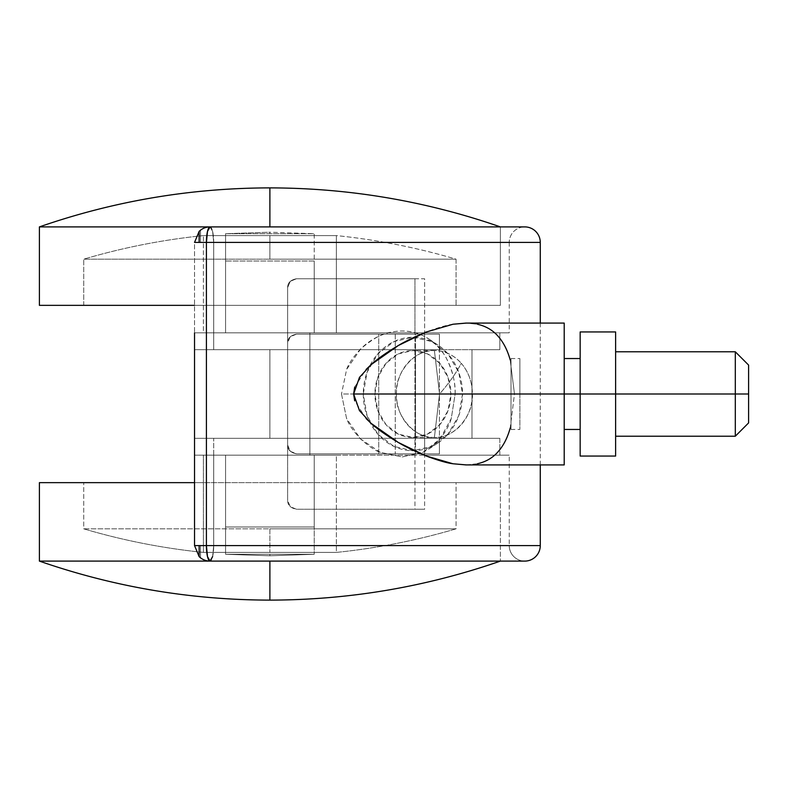 <?xml version="1.0" encoding="UTF-8"?>
<svg xmlns="http://www.w3.org/2000/svg" width="788" height="788" viewBox="0 0 788 788"><rect width="100%" height="100%" fill="white"/><g stroke="black" fill="none" stroke-linecap="round" stroke-linejoin="round"><path stroke-width="0.59" stroke-dasharray="3.94 2.96" d="M509.245 545.591L213.696 545.591L213.696 438.325L499.828 438.325L499.828 455.168L509.245 455.168L509.245 545.591L213.696 545.591L213.696 438.325L194.537 438.325L439.428 438.325L439.428 349.675L471.992 349.675L471.992 438.325L439.428 438.325L439.428 453.839L395.261 453.839L395.261 334.161L296.485 334.161L290.24 336.742L287.62 343.026L287.62 287.62L287.62 444.974L287.62 343.026L290.23 336.752L296.485 334.161L395.261 334.161L395.261 453.839L296.485 453.839L290.23 451.258L287.62 444.974L287.62 500.38L287.62 287.62L290.23 281.336L296.485 278.755L414.951 278.755L414.951 509.245L424.643 509.245L424.643 332.831L424.643 455.168L414.951 455.168L414.951 509.245L424.643 509.245L424.643 455.168L509.245 455.168L194.537 455.168L213.696 455.168L213.696 545.591L509.245 545.591A15.514 15.514 0 0 0 524.759 561.105A15.514 15.514 0 0 1 509.245 545.591L200.526 545.591L200.526 557.835L200.526 545.591L194.537 545.591L199.137 556.614L200.526 557.835L200.526 545.591L213.696 545.591A15.514 3.645 90 0 1 210.051 561.105A15.514 3.645 90 0 1 206.407 545.591L206.407 242.409L540.273 242.409L206.407 242.409L206.407 545.591L199.137 545.591L206.407 545.591L207.48 556.564L210.051 561.105A15.514 15.514 0 0 1 199.137 556.614L199.137 545.591L194.537 545.591L194.537 242.409L206.407 242.409A15.514 3.645 90 0 1 210.051 226.895A15.514 3.645 90 0 1 213.696 242.409L200.526 242.409L200.526 230.165A15.514 15.514 0 0 1 210.051 226.895L212.622 231.436L213.696 242.409L212.622 231.436L210.051 226.895L207.48 231.436L206.407 242.409L199.137 242.409L199.137 231.386A15.514 15.514 0 0 1 200.526 230.165L200.526 242.409L509.245 242.409A15.514 15.514 0 0 1 524.759 226.895A15.514 15.514 0 0 0 509.245 242.409L213.696 242.409L213.696 332.831L194.537 332.831L509.196 332.831L414.951 332.831L414.951 455.168L309.891 455.168L309.891 332.831L414.951 332.831L194.537 332.831L309.891 332.831L309.891 455.168L194.537 455.168L213.696 455.168L213.696 545.591L200.526 545.591L200.526 557.835A15.514 15.514 0 0 0 210.051 561.105L212.622 556.564L213.696 545.591L212.622 556.564M210.051 226.895A15.514 15.514 0 0 0 200.526 230.165L200.526 242.409L194.537 242.409L199.137 231.386L199.137 242.409L194.537 242.409L213.696 242.409L194.537 242.409L194.537 349.675L213.696 349.675L213.696 242.409L509.245 242.409L213.696 242.409L213.696 332.831L509.245 332.831L499.828 332.831L499.828 349.675L213.696 349.675L213.696 242.409A15.514 3.645 90 0 0 210.051 226.895L524.759 226.895M472.386 394L439.556 394C449.012 383.155 456.242 372.921 461.266 363.288C468.515 371.847 472.219 382.081 472.386 394C474.09 415.493 453.199 439.379 434.395 437.439L439.556 394L472.386 394L450.903 394A43.438 37.991 90 0 1 412.912 437.439A43.438 37.991 90 0 1 374.911 394L396.403 394C394.709 372.507 415.601 348.621 434.395 350.561L439.556 394L396.403 394A43.438 37.991 -90 0 0 434.395 437.439A43.438 37.991 -90 0 0 472.386 394A43.438 37.991 -90 0 0 461.266 363.288C456.242 372.921 449.012 383.155 439.556 394L434.395 350.561C444.816 350.749 453.77 354.994 461.266 363.288A43.438 37.991 -90 0 0 434.395 350.561A43.438 37.991 -90 0 0 396.403 394L374.911 394L377.807 410.627L386.041 424.712L398.373 434.129L412.912 437.439L427.451 434.129L439.773 424.712L448.008 410.627L450.903 394L448.008 377.373L439.773 363.288L427.451 353.871L412.912 350.561L398.373 353.871L386.041 363.288L377.807 377.373L374.911 394A43.438 37.991 90 0 1 412.912 350.561A43.438 37.991 90 0 1 450.903 394L472.386 394M363.288 394A56.736 49.624 -90 0 0 433.331 445.712A56.736 49.624 -90 0 0 462.526 394L455.159 394L451.258 418.517C449.652 424.427 445.929 431.233 440.108 438.916L429.066 448.894L423.097 452.282L402.185 456.951L380.171 452.282C375.718 450.992 369.158 446.53 360.48 438.886C353.31 431.105 348.67 424.318 346.582 418.517L341.49 394L363.288 394L341.49 394L346.582 418.517L360.48 438.886L380.171 452.282L402.185 456.951L423.097 452.282L440.108 438.916L451.258 418.517L455.159 394C455.208 381.165 452.342 369.385 446.569 358.648C440.965 348.227 433.193 340.603 423.264 335.796C413.336 331.019 402.678 329.817 391.301 332.191C379.846 334.565 369.651 340.13 360.717 348.877L346.631 369.375L341.49 394L346.631 369.375C348.72 363.564 353.418 356.737 360.717 348.877C373.187 338.367 383.382 332.802 391.301 332.191C402.175 329.837 412.833 331.039 423.264 335.796L429.076 339.106L436.463 345.124C441.841 350.965 445.21 355.477 446.569 358.648C452.696 371.158 455.562 382.948 455.159 394L462.526 394A56.736 49.624 -90 0 0 433.331 342.288A56.736 49.624 -90 0 0 363.288 394L367.06 372.291L377.816 353.881L393.921 341.578L412.912 337.264L431.893 341.578L447.998 353.881L458.754 372.291L462.526 394L458.754 415.709L447.998 434.119L431.893 446.422L412.912 450.736L393.921 446.422L377.816 434.119L367.06 415.709L363.288 394M314.215 455.168L225.565 455.168L225.565 526.975L314.215 526.975L314.215 455.168L310.836 455.168L314.215 455.168L314.215 526.975L225.565 526.975L225.565 455.168L314.215 455.168L310.836 455.168L314.215 455.168L314.215 554.289L314.215 455.168L225.565 455.168L225.565 554.289L269.89 554.289L269.89 555.786L225.565 554.289L314.215 554.289L269.89 555.786L269.89 554.289L225.565 554.289L269.89 555.786L269.89 554.289L314.215 554.289L269.89 554.289L269.89 555.786L314.215 554.289L225.565 554.289L225.565 455.168L269.89 455.168L203.403 455.168L336.377 455.168L336.377 552.408L203.403 552.408C162.781 548.261 122.889 540.401 83.725 528.827L269.89 528.827L269.89 552.408L203.403 552.408L203.403 455.168L314.215 455.168M314.215 261.025L225.565 261.025L225.565 332.831L314.215 332.831L314.215 261.025L310.836 261.025L314.215 261.025L314.215 332.831L225.565 332.831L314.215 332.831L225.565 332.831L225.565 261.025L314.215 261.025M465.964 464.92L477.469 463.738C485.674 461.807 492.323 458.074 497.395 452.519C503.236 446.057 507.502 437.872 510.2 427.992L514.485 394L564.208 394L564.208 464.92L564.208 394L511.018 394L511.018 358.54L511.018 394L511.018 358.54L511.018 394L564.208 394L564.208 358.54L564.208 429.46L564.208 394L564.208 429.46L564.208 394L511.018 394L511.018 358.54L511.018 429.46L511.018 394L511.018 429.46L511.018 394L511.018 429.46L511.018 394L564.208 394L564.208 464.92M206.407 545.591L540.273 545.591L206.407 545.591M499.828 455.168L499.828 438.325L439.428 438.325L439.428 453.839L296.485 453.839C290.585 452.696 287.63 449.741 287.62 444.974L290.23 451.258L296.485 453.839L378.733 453.839L378.733 334.161L296.485 334.161L439.428 334.161L395.261 334.161L415.493 334.161L415.493 349.675L415.493 334.161L439.428 334.161L439.428 349.675L415.493 349.675L415.493 438.325L439.428 438.325L439.428 334.161L378.733 334.161L378.733 453.839L439.428 453.839L415.493 453.839L415.493 438.325L269.89 438.325L269.89 349.675L269.89 438.325L269.89 349.675L499.828 349.675L194.537 349.675L194.537 332.831L194.537 349.675L415.493 349.675L415.493 453.839L296.485 453.839C290.595 452.696 287.64 449.741 287.62 444.974L287.62 500.38C287.64 505.147 290.595 508.102 296.485 509.245L290.23 506.664L287.62 500.38C287.64 505.147 290.595 508.102 296.485 509.245L424.643 509.245L296.485 509.245L290.24 506.664L287.62 500.38L287.62 287.62L290.24 281.326L296.485 278.755L424.643 278.755L424.643 332.831L499.828 332.831L499.828 349.675L471.992 349.675L471.992 438.325L499.828 438.325L194.537 438.325L269.89 438.325L269.89 349.675L194.537 349.675L194.537 545.591L213.696 545.591A15.514 3.645 90 0 1 210.051 561.105L524.759 561.105M564.208 323.08L564.208 394L514.485 394L510.191 359.949L514.485 394L510.2 427.992M477.469 463.738L466.594 464.92M366.095 418.576L354.659 400.796M354.679 387.115L366.075 369.444M466.594 323.08L477.518 324.272L465.964 323.08M199.137 545.591L199.137 556.614L194.537 545.591L199.137 545.591M200.526 242.409L200.526 230.165L199.137 231.386L194.537 242.409L200.526 242.409M564.208 394L564.208 323.08L564.208 394L519.883 394L519.883 429.46L519.883 394L580.165 394L580.165 429.46L580.165 394L615.625 394L615.625 436.217L615.625 394L748.6 394L748.6 422.92L748.6 394L735.303 394L735.303 436.217L735.303 394L615.625 394L615.625 351.783L615.625 456.055L580.165 456.055L580.165 331.945L615.625 331.945L580.165 331.945L580.165 429.46L580.165 358.54L580.165 394L580.165 358.54L580.165 394L519.883 394L519.883 429.46L519.883 358.54L519.883 394L564.208 394M510.191 359.949C507.492 350.099 503.236 341.953 497.425 335.501C492.352 329.955 485.713 326.212 477.518 324.272M453.021 324.232C446.993 324.991 438.01 327.601 426.062 332.073M314.215 526.975L225.565 526.975L314.215 526.975M396.403 394L439.556 394L434.395 437.439C415.601 439.379 394.709 415.493 396.403 394M414.951 278.755L414.951 332.831L424.643 332.831L424.643 278.755L296.485 278.755L414.951 278.755M296.485 278.755C290.595 279.898 287.64 282.853 287.62 287.62C287.64 282.853 290.595 279.898 296.485 278.755M296.485 334.161C290.585 335.304 287.63 338.259 287.62 343.026C287.64 338.259 290.595 335.304 296.485 334.161M735.303 351.783L735.303 394L735.303 351.783M748.6 365.08L748.6 394L748.6 365.08M580.165 456.055L615.625 456.055L615.625 394L580.165 394L580.165 456.055M615.625 331.945L615.625 394L615.625 331.945M615.625 394L615.625 436.217L615.625 394M519.883 394L519.883 358.54L519.883 394M225.565 233.711L269.89 233.711L269.89 232.214L225.565 233.711L314.215 233.711L314.215 332.831L310.836 332.831L314.215 332.831L314.215 233.711L269.89 232.214L269.89 233.711L225.565 233.711L269.89 232.214L269.89 233.711L314.215 233.711L269.89 233.711L269.89 232.214L314.215 233.711L225.565 233.711L225.565 332.831L314.215 332.831L225.565 332.831L225.565 233.711M203.403 235.592C162.781 239.739 122.889 247.599 83.725 259.173L269.89 259.173L269.89 235.592L203.403 235.592L203.403 332.831L336.377 332.831L336.377 235.592L203.403 235.592L269.89 235.592L269.89 259.173L83.725 259.173C122.889 247.599 162.781 239.739 203.403 235.592L269.89 235.592L269.89 259.173L456.055 259.173C416.891 247.599 376.999 239.739 336.377 235.592L269.89 235.592L336.377 235.592C376.999 239.739 416.891 247.599 456.055 259.173L456.055 305.35L441.881 305.35L456.055 305.35L456.055 259.173L83.725 259.173L269.89 259.173L269.89 235.592L336.377 235.592L336.377 332.831L203.403 332.831L336.377 332.831L203.403 332.831L203.403 235.592M269.89 187.889L269.89 226.895L39.4 226.895L269.89 226.895L269.89 187.889M83.725 305.35L456.055 305.35L83.725 305.35L83.725 259.173L83.725 305.35L269.89 305.35L39.4 305.35L500.38 305.35L500.38 226.895L269.89 226.895L500.38 226.895L500.38 305.35L83.725 305.35M225.565 332.831L310.836 332.831L225.565 332.831M83.725 528.827C122.889 540.401 162.781 548.261 203.403 552.408L269.89 552.408L269.89 528.827L83.725 528.827L456.055 528.827C416.891 540.401 376.999 548.261 336.377 552.408L269.89 552.408L269.89 528.827L456.055 528.827L456.055 482.65L441.881 482.65L456.055 482.65L456.055 528.827L269.89 528.827L456.055 528.827C416.891 540.401 376.999 548.261 336.377 552.408L336.377 455.168L203.403 455.168L203.403 552.408L336.377 552.408L269.89 552.408L269.89 528.827L83.725 528.827L83.725 482.65L456.055 482.65L83.725 482.65L83.725 528.827M269.89 561.105L39.4 561.105L500.38 561.105L269.89 561.105L269.89 600.111L269.89 561.105M39.4 482.65L500.38 482.65L500.38 561.105L500.38 482.65L39.4 482.65M500.38 482.65L358.097 482.65L500.38 482.65M83.725 482.65L198.645 482.65L83.725 482.65M412.912 437.439L434.395 437.439M437.882 443.023L429.066 448.894M511.018 358.54L519.883 358.54M509.245 242.409L509.245 332.831M540.273 464.92L540.273 323.08M511.018 429.46L519.883 429.46M437.882 344.977L429.076 339.106M434.395 350.561L412.912 350.561"/><path stroke-width="1.18" d="M200.526 230.165A15.514 15.514 0 0 1 210.051 226.895A15.514 15.514 0 0 0 199.137 231.386L199.137 242.409L206.407 242.409L207.48 231.436L210.051 226.895A15.514 3.645 90 0 0 206.407 242.409L194.537 242.409L199.137 231.386L200.526 230.165M206.407 545.591L199.137 545.591L199.137 556.614A15.514 15.514 0 0 0 210.051 561.105L207.48 556.564L206.407 545.591L206.407 242.409L206.407 545.591L540.273 545.591A15.514 15.514 0 0 1 524.759 561.105A15.514 15.514 0 0 0 540.273 545.591L206.407 545.591A15.514 3.645 90 0 0 210.051 561.105A15.514 15.514 0 0 1 200.526 557.835L199.137 556.614L199.137 545.591L194.537 545.591L199.137 556.614L194.537 545.591L194.537 455.168L194.537 545.591L206.407 545.591M212.622 556.564L210.051 561.105L524.759 561.105M354.659 400.796L353.635 394L564.208 394L564.208 464.92L564.208 394L353.635 394L359.436 410.568L371.059 423.314C377.521 429.164 386.583 435.547 398.255 442.432C403.84 445.929 413.099 450.421 426.022 455.917C437.97 460.389 446.954 462.999 452.962 463.758L465.964 464.92L564.208 464.92L564.208 323.08L465.964 323.08L453.021 324.232L466.594 323.08M524.759 226.895A15.514 15.514 0 0 1 540.273 242.409L206.407 242.409L540.273 242.409A15.514 15.514 0 0 0 524.759 226.895L210.051 226.895M194.537 332.831L194.537 455.168L194.537 332.831M510.2 427.992C507.472 438.039 503.207 446.215 497.395 452.519C492.126 458.202 485.487 461.945 477.469 463.738M466.594 464.92L452.962 463.758L426.022 455.917L398.255 442.432L371.059 423.314L366.095 418.576M366.075 369.444L371.148 364.608L359.476 377.383L353.635 394L354.679 387.115M426.062 332.073C413.129 337.569 403.88 342.051 398.304 345.538C386.662 352.413 377.61 358.767 371.148 364.608L398.304 345.538L426.062 332.073L453.021 324.232M477.518 324.272C485.526 326.074 492.155 329.817 497.425 335.501C503.197 341.785 507.452 349.941 510.191 359.949M199.137 242.409L199.137 231.386L194.537 242.409L199.137 242.409M564.208 394L564.208 323.08L564.208 394L580.165 394L564.208 394M748.6 422.92L748.6 394L735.303 394L735.303 436.217L735.303 394L615.625 394L735.303 394L735.303 351.783L735.303 394L748.6 394L748.6 365.08L748.6 422.92L735.303 436.217L615.625 436.217M615.625 456.055L580.165 456.055L615.625 456.055L615.625 394L580.165 394L580.165 456.055L580.165 394L615.625 394L615.625 331.945L580.165 331.945L580.165 394L580.165 331.945L615.625 331.945L615.625 456.055M39.4 226.895C114.043 200.999 190.873 187.997 269.89 187.889L269.89 226.895L39.4 226.895L39.4 305.35L194.537 305.35L39.4 305.35L39.4 226.895L500.38 226.895L269.89 226.895L269.89 187.889C348.907 187.997 425.737 200.999 500.38 226.895C425.737 200.999 348.907 187.997 269.89 187.889C190.873 187.997 114.043 200.999 39.4 226.895M39.4 561.105C114.043 587.001 190.873 600.003 269.89 600.111L269.89 561.105L39.4 561.105L39.4 482.65L39.4 561.105L269.89 561.105L269.89 600.111C348.907 600.003 425.737 587.001 500.38 561.105C425.737 587.001 348.907 600.003 269.89 600.111C190.873 600.003 114.043 587.001 39.4 561.105M500.38 561.105L269.89 561.105L500.38 561.105M194.537 482.65L39.4 482.65L194.537 482.65M540.273 545.591L540.273 464.92M540.273 323.08L540.273 242.409M580.165 429.46L564.208 429.46M748.6 365.08L735.303 351.783L615.625 351.783M580.165 358.54L564.208 358.54"/></g></svg>
